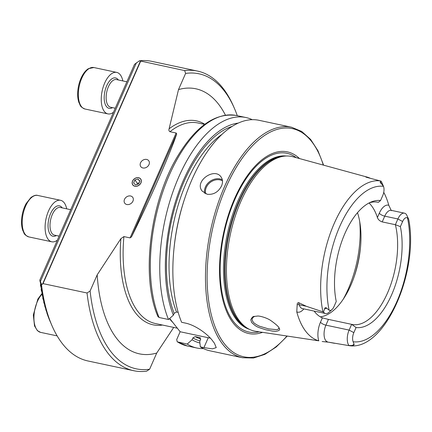 <?xml version="1.0" encoding="UTF-8"?>
<svg xmlns="http://www.w3.org/2000/svg" width="432" height="432" viewBox="0 0 432 432"><rect width="100%" height="100%" fill="white"/><g stroke="black" fill="none" stroke-linecap="round" stroke-linejoin="round"><path stroke-width="0.65" d="M225.434 115.177A135.502 66.425 -78 0 0 178.508 89.591L169.106 128.795C168.658 130.129 168.939 131.096 169.949 131.701L176.11 133.013L176.715 133.866C170.629 152.55 149.531 200.621 131.512 236.849L130.064 237.902L123.908 236.59L120.874 238.675L97.195 274.833A135.502 66.425 -78 0 0 156.719 353.052L173.723 327.429M133.715 370.715L88.009 360.985A153.176 75.087 -78 0 1 52.229 326.252A153.176 75.087 -78 0 1 41.423 284.099L42.433 284.315L43.033 283.619L87.032 292.988A153.176 75.087 -78 0 0 133.715 370.715A153.176 75.087 -78 0 0 146.556 371.201L149.629 369.214A150.817 73.931 -78 0 1 90.099 290.995L97.195 274.833M149.629 369.214L156.719 353.052M178.508 89.591L185.603 73.429A150.817 73.931 -78 0 1 234.252 108.011A150.817 73.931 -78 0 1 237.287 115.684M87.032 292.988L90.099 290.995M185.603 73.429L184.658 70.583A153.176 75.087 -78 0 1 197.5 71.075A153.176 75.087 -78 0 1 233.285 105.808L234.252 108.011M184.658 70.583L139.45 60.799A153.176 75.087 -78 0 1 151.794 61.349L197.5 71.075M139.45 60.799L134.536 64.325L39.825 280.087L41.423 284.099M50.647 322.634L49.534 320.069A148.873 72.976 -78 0 1 49.318 319.545L48.265 316.856A148.873 72.976 -78 0 1 48.06 316.305L47.056 313.497A148.873 72.976 -78 0 1 46.861 312.925L47.774 314.82L45.911 309.992A148.873 72.976 -78 0 1 45.727 309.393L46.651 311.272L44.836 306.342A148.873 72.976 -78 0 1 44.663 305.716L45.592 307.568L43.826 302.53A148.873 72.976 -78 0 1 43.664 301.882L44.604 303.712L42.887 298.561A148.873 72.976 -78 0 1 42.736 297.88L43.686 299.695L42.023 294.419A148.873 72.976 -78 0 1 41.888 293.711L42.844 295.51L41.234 290.104A148.873 72.976 -78 0 1 41.116 289.364L42.077 291.152L40.532 285.595A148.873 72.976 -78 0 1 40.424 284.823L41.423 286.627M43.708 299.646L43.578 299.182M44.626 303.669L44.485 303.221M45.608 307.535L45.468 307.098M46.661 311.24L46.516 310.819M47.785 314.798L47.628 314.388M48.967 318.217L48.805 317.812M50.209 321.489L50.047 321.1M51.516 324.626L51.349 324.248M41.423 286.529L39.917 280.892A148.873 72.976 -78 0 1 39.825 280.087M146.642 159.44A4.946 3.974 -37.3 0 0 141.296 161.579A4.946 3.974 -37.3 0 0 140.832 166.703A4.946 3.974 -37.3 0 0 147.177 166.871A4.946 3.974 -37.3 0 0 148.705 160.709A4.946 3.974 -37.3 0 0 146.642 159.44M130.599 195.988A4.946 3.974 -37.3 0 0 125.258 198.126A4.946 3.974 -37.3 0 0 124.789 203.245A4.946 3.974 -37.3 0 0 131.134 203.413A4.946 3.974 -37.3 0 0 132.667 197.251A4.946 3.974 -37.3 0 0 130.599 195.988M43.033 283.619L140.659 61.22M138.618 177.714A4.946 3.974 -37.3 0 0 133.277 179.852A4.946 3.974 -37.3 0 0 132.808 184.977A4.946 3.974 -37.3 0 0 139.153 185.139A4.946 3.974 -37.3 0 0 140.686 178.983A4.946 3.974 -37.3 0 0 138.618 177.714M370.208 178.243A84.866 41.602 102 0 0 367.394 177.158L292.874 156.751A89.273 43.762 102 0 0 285.012 156.087A89.273 43.762 102 0 0 232.907 223.938A89.273 43.762 102 0 0 239.323 320.684A89.273 43.762 102 0 0 248.26 328.72A89.273 43.762 102 0 0 255.712 331.312L318.811 340.832A85.46 41.893 102 0 1 296.768 311.872L297.178 304.733A4.477 2.862 164.2 0 1 299.23 304.776L298.625 302.643C297.594 302.816 297.108 303.512 297.178 304.733M348.656 345.573C384.475 352.058 418.883 272.295 408.839 220.023L408.559 219.008L407.489 217.879A7.614 3.731 -78 0 0 402.619 221.508L397.899 218.959L384.739 216.157A4.477 1.517 23.7 0 1 379.307 213.219A15.979 7.83 -78 0 1 388.795 205.276A84.866 41.602 102 0 0 383.751 192.321M388.795 205.276L391.009 209.984M318.811 340.832A15.979 7.83 102 0 1 320.479 322.218A4.477 1.517 -156.3 0 0 325.912 325.156L349.115 330.091L353.835 332.64A7.614 3.731 102 0 0 353.117 341.734L354.073 344.191C354.337 344.812 353.754 345.238 352.318 345.465L348.592 345.562L328.741 342.214L322.153 341.512M367.502 177.557A15.979 7.83 102 0 0 367.394 177.158C365.456 176.634 365.229 176.699 366.709 177.358L380.965 181.089L380.376 181.791C379.976 182.239 380.311 182.86 381.38 183.654L383.503 186.359A7.614 3.731 102 0 1 382.79 195.448L380.543 200.561A64.692 31.714 102 0 0 370.98 202.057A64.692 31.714 102 0 0 336.247 301.477L334.001 306.585A7.614 3.731 -78 0 1 331.997 309.571A7.614 3.731 -78 0 1 329.135 310.214L326.7 308.221C325.723 307.211 325.01 307.465 324.551 308.977L323.482 312.028L306.353 306.293L298.625 302.643M365.828 177.044L366.709 177.358M270.74 320.495C276.237 324.432 279.045 327.013 279.164 328.239C280.433 329.827 279.266 330.853 275.665 331.317L272.349 331.074L265.496 329.697C256.333 326.646 256.948 327.245 251.78 322.655L250.754 319.853C251.98 317.347 253.109 316.219 254.151 316.467L257.499 316.062C258.503 315.722 265.826 317.207 270.74 320.495M380.965 181.089A11.502 5.638 102 0 1 381.807 182.493L383.503 186.359A79.191 38.821 102 0 0 339.736 226.498A79.191 38.821 102 0 0 329.135 310.214M353.835 332.64L356.076 327.532L351.643 324.34L349.115 330.091A11.502 5.638 102 0 0 349.029 345.595L348.592 345.562M325.474 341.912A4.477 3.899 107.9 0 1 327.397 341.782A11.502 5.638 102 0 1 325.912 325.156L328.439 319.399L351.643 324.34A62.451 30.613 102 0 0 351.994 324.421A62.451 30.613 102 0 0 387.671 292.631A62.451 30.613 102 0 0 395.377 224.71L397.899 218.959A11.502 5.638 -78 0 1 404.444 213.165A11.502 5.638 -78 0 1 406.507 214.65L408.559 219.008M402.619 221.508L400.378 226.616A64.692 31.714 102 0 1 391.657 294.721A64.692 31.714 102 0 1 356.076 327.532M369.014 202.991A62.451 30.613 -78 0 1 377.401 217.571C378.194 219.661 379.798 221.108 382.217 221.908L395.377 224.71L400.378 226.616M377.644 202.192L378.351 202.338L380.543 200.561M378.351 202.338A62.451 30.613 102 0 0 378 202.262A62.451 30.613 102 0 0 369.257 202.867M320.323 316.845A62.451 30.613 102 0 0 354.569 275.546A62.451 30.613 102 0 0 360.445 247.946A62.451 30.613 102 0 0 357.496 212.69M328.439 319.399L322.385 317.871A62.451 30.613 -78 0 1 314.361 311.391A62.451 30.613 -78 0 1 314.134 311.089M169.69 318.449L180.133 331.744L176.704 339.557L177.239 341.847L187.218 344.072A117.828 57.758 102 0 0 196.798 348.003A117.828 57.758 102 0 0 203.515 348.619M187.218 344.072L192.073 339.773A112.309 55.053 102 0 0 199.919 343.013M192.073 339.773L192.883 337.927L195.226 336.598L200.092 337.7M200.389 337.937A108.34 53.109 102 0 1 199.687 337.549L200.556 339.563L199.751 341.404L200.324 346.864A117.828 57.758 102 0 0 209.903 350.795L242.525 357.739L253.498 358.015L264.854 354.375L276.21 346.993L287.215 336.145M159.089 317.488L157.923 316.543C140.54 276.885 150.223 200.621 178.135 155.434C196.268 125.809 215.708 112.498 236.444 115.506A117.828 57.758 102 0 0 165.618 184.091A117.828 57.758 102 0 0 159.089 317.488L168.507 319.491A117.828 57.758 102 0 1 175.036 186.095A117.828 57.758 102 0 1 245.862 117.515A117.828 57.758 102 0 1 252.25 119.686M238.259 123.098A112.309 55.053 102 0 0 177.071 196.771A112.309 55.053 102 0 0 173.367 315.187L168.507 319.491M178.178 312.368L176.515 312.017L174.177 313.346L173.367 315.187M323.611 165.164L317.979 150.779L310.619 139.412L301.725 131.463L291.595 127.246L258.973 120.301A117.828 57.758 102 0 0 184.95 197.791L184.55 198.985A112.309 55.053 102 0 0 173.983 248.621L173.864 249.869A117.828 57.758 102 0 0 181.613 322.283L185.209 323.044C195.955 325.166 208.462 334.876 212.717 340.961A117.828 57.758 -78 0 0 213.559 342.101A117.828 57.758 -78 0 0 214.418 343.197L216.243 347.625L212.431 348.84L203.915 347.63L208.262 337.732A23.566 7.981 -156.3 0 0 210.352 338.121M184.95 197.791A117.828 57.758 102 0 0 173.864 249.869M200.324 346.864L203.915 347.63M221.53 185.981C218.295 192.116 213.532 194.881 207.241 194.276L202.252 191.165C193.855 181.348 214.45 167.076 221 176.899C222.809 179.442 222.988 182.471 221.53 185.981M299.516 158.571A92.858 45.522 102 0 0 232.778 202.889A92.858 45.522 102 0 0 232.945 322.704A92.858 45.522 102 0 0 262.521 332.359M180.133 331.744L208.262 337.732M254.794 316.31C252.239 317.952 254.669 315.641 252.369 318.346C251.856 319.016 252.099 320.198 253.098 321.899C254.038 323.627 259.573 326.371 259.794 326.3L268.623 328.903L276.68 329.648C279.04 328.849 276.896 330.151 278.753 328.59L278.856 327.953M331.997 309.571L329.065 312.233A11.502 5.638 -78 0 1 325.544 313.519A11.502 5.638 -78 0 1 323.482 312.028M136.415 62.759L40.484 281.291M42.433 284.315L140.454 61.009M40.765 284.045L40.424 284.823M42.973 297.346L42.736 297.88M43.864 301.423L43.664 301.882M44.831 305.338L44.663 305.716M45.862 309.091L45.727 309.393M41.418 288.668L41.116 289.364M42.152 293.101L41.888 293.711M113.492 112.261A21.211 10.395 -78 0 1 107.908 113.891A21.211 10.395 -78 0 1 101.434 95.575A21.211 10.395 -78 0 1 111.974 73.467A21.211 10.395 -78 0 1 116.737 72.403A21.211 10.395 -78 0 1 122.845 80.93M57.343 240.165A21.211 10.395 -78 0 1 51.759 241.796A21.211 10.395 -78 0 1 45.187 224.613A21.211 10.395 -78 0 1 54.616 202.241A21.211 10.395 -78 0 1 60.593 200.308A21.211 10.395 -78 0 1 66.701 208.834M134.919 186.149A4.844 3.888 -37.3 0 0 141.237 180.652A4.844 3.888 -37.3 0 0 134.087 179.129A4.844 3.888 -37.3 0 0 134.919 186.149M138.618 183.978L139.903 181.046L138.035 179.048L134.881 179.977L133.596 182.909L135.459 184.907L138.618 183.978M136.928 184.475L137.43 183.33L134.881 179.977M137.43 183.33L139.12 182.833M139.774 181.337L138.035 179.048M169.463 318.649A102.508 50.252 102 0 0 172.757 322.369M177.455 328.223L155.347 323.519A102.508 50.252 -78 0 1 137.927 311.569A102.508 50.252 -78 0 1 123.908 236.59M169.949 131.701A102.508 50.252 -78 0 1 198.04 122.99L204.649 124.4M169.106 128.795A104.258 51.106 -78 0 1 204.822 124.276M162.518 325.042A104.258 51.106 -78 0 1 120.874 238.675M130.064 237.902L176.11 133.013M380.398 180.905A83.9 41.126 102 0 0 334.217 223.452A83.9 41.126 102 0 0 322.92 311.839M353.117 341.734A79.191 38.821 102 0 0 396.889 301.595A79.191 38.821 102 0 0 407.489 217.879M177.8 342.068A117.828 57.758 102 0 0 187.38 346L177.239 341.847M192.883 337.927A110.225 54.032 102 0 0 199.978 340.886M195.226 336.598A108.34 53.109 102 0 0 200.707 339.017M232.205 126.387A110.225 54.032 102 0 0 176.305 202.505A110.225 54.032 102 0 0 174.177 313.346M222.048 134.32A108.34 53.109 102 0 0 176.515 312.017M291.595 127.246A117.828 57.758 102 0 0 216.551 207.857A117.828 57.758 102 0 0 222.496 344.002A117.828 57.758 102 0 0 242.525 357.739M323.293 165.078A116.651 57.181 102 0 0 233.647 171.893A116.651 57.181 102 0 0 223.949 343.202A116.651 57.181 102 0 0 286.886 336.096M296.233 157.669A91.357 44.782 102 0 0 232.049 206.323A91.357 44.782 102 0 0 233.334 321.376A91.357 44.782 102 0 0 259.157 331.841M286.173 156.006A88.684 43.47 102 0 0 231.196 219.116A88.684 43.47 102 0 0 236.326 319.491A88.684 43.47 102 0 0 249.291 329.265M284.72 156.109A88.684 43.47 102 0 0 231.557 221.778A88.684 43.47 102 0 0 237.411 319.723A88.684 43.47 102 0 0 248.006 328.579M285.012 156.087L283.322 156.238A88.76 43.513 102 0 0 231.52 223.706A88.76 43.513 102 0 0 237.897 319.901A88.76 43.513 102 0 0 246.785 327.888L248.26 328.72M354.197 276.642A73.051 35.813 102 0 0 360.553 246.796M343.197 299.273A74.234 36.391 102 0 0 359.721 221.648M382.217 221.908L384.739 216.157A11.502 5.638 -78 0 1 391.284 210.362L391.473 210.697M379.307 213.219L377.401 217.571M381.38 183.654L380.376 181.791M334.514 343.3L328.741 342.214M352.318 345.465L354.073 344.191M303.847 308.896A15.979 7.83 -78 0 1 296.768 311.872M320.479 322.218L322.385 317.871M325.544 313.519L302.346 308.578A11.502 5.638 -78 0 1 299.23 304.776L306.353 306.293M324.551 308.977L326.7 308.221M204.736 193.331A11.783 9.461 142.7 0 1 209.693 181.607A11.783 9.461 142.7 0 1 222.323 179.809M222.48 180.878A11.075 8.894 -37.3 0 0 210.265 182.417A11.075 8.894 -37.3 0 0 205.745 193.817M131.512 236.849L176.715 133.866M126.868 81.788L116.473 79.574A14.137 6.934 102 0 0 113.292 80.282A14.137 6.934 102 0 0 106.267 95.018A14.137 6.934 102 0 0 110.581 107.233L115.263 108.227M112.482 107.638A15.552 7.625 -78 0 1 104.863 91.557A15.552 7.625 -78 0 1 118.373 79.979M89.068 68.591A21.211 10.395 102 0 0 78.532 90.698A21.211 10.395 102 0 0 85.001 109.015C79.272 106.472 80.59 105.273 78.932 102.584C77.863 99.468 77.468 95.812 77.744 91.616C78.197 85.774 79.709 80.46 82.28 75.681C84.046 72.484 86.065 70.157 88.344 68.699L93.836 67.527A21.211 10.395 102 0 0 89.068 68.591M70.724 209.693L60.323 207.479A14.137 6.934 102 0 0 56.338 208.769A14.137 6.934 102 0 0 50.058 223.679A14.137 6.934 102 0 0 54.437 235.138L59.114 236.131M56.338 235.543A15.552 7.625 -78 0 1 48.719 219.461A15.552 7.625 -78 0 1 62.224 207.884M31.714 197.37A21.211 10.395 102 0 0 22.286 219.737A21.211 10.395 102 0 0 28.858 236.92C23.123 234.376 24.446 233.177 22.788 230.488C21.719 227.372 21.319 223.717 21.6 219.521C22.054 213.678 23.566 208.364 26.136 203.585L30.92 197.527C33.809 195.512 36.067 194.816 37.692 195.431A21.211 10.395 102 0 0 31.714 197.37M41.98 294.208A21.211 10.395 102 0 0 33.944 316.564A21.211 10.395 102 0 0 40.592 332.37L37.427 330.68L34.522 325.939L33.334 314.977L37.87 299.036L41.926 293.62M51.143 323.789L52.229 326.252M187.38 346L196.798 348.003M236.444 115.506L245.862 117.515M404.444 213.165L391.284 210.362M116.737 72.403L93.836 67.527M107.908 113.891L85.001 109.015M60.593 200.308L37.692 195.431M51.759 241.796L28.858 236.92M57.137 335.891L40.592 332.37"/></g></svg>
